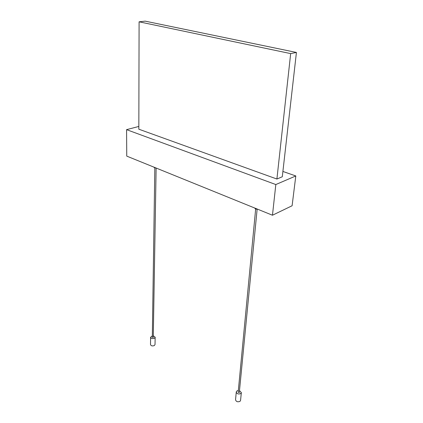 <?xml version="1.0" encoding="UTF-8"?>
<svg xmlns="http://www.w3.org/2000/svg" width="423" height="423" viewBox="0 0 423 423"><rect width="100%" height="100%" fill="white"/><g stroke="black" fill="none" stroke-linecap="round" stroke-linejoin="round"><path stroke-width="0.63" d="M296.428 52.452L282.294 176.761L276.906 179.029L138.829 129.2L139.093 21.816L145.184 21.15L296.428 52.452L290.67 53.599L276.906 179.029M139.093 21.816L290.67 53.599M275.822 184.55L272.465 215.228L292.103 205.752L295.799 175.957L275.822 184.55L126.572 129.65L138.839 126.451M272.465 215.228L126.752 156.119L126.572 129.65M282.897 171.447L295.799 175.957M154.173 167.244L154.168 167.587L156.14 168.042M254.99 208.137L254.963 208.417C255.265 209.036 256.068 209.269 257.385 209.11M154.818 168.016L152.312 337.221L153.269 337.475L156.124 168.047M255.656 209.02L238.17 392.221L239.291 392.607L257.142 209.158M152.333 335.888L150.604 337.231L150.509 344.56C151.069 345.914 152.338 346.247 154.321 345.559L155.03 344.549L155.151 337.226L153.47 335.888M150.604 337.231C151.17 338.569 152.449 338.902 154.443 338.226L155.151 337.226M238.329 390.561C237.113 390.683 236.431 391.169 236.272 392.01L235.542 399.798C236.198 401.718 237.684 402.236 240 401.348L240.565 400.385L241.332 392.597L239.598 390.709M236.272 392.01C236.933 393.913 238.429 394.426 240.761 393.549L241.332 392.597"/></g></svg>
